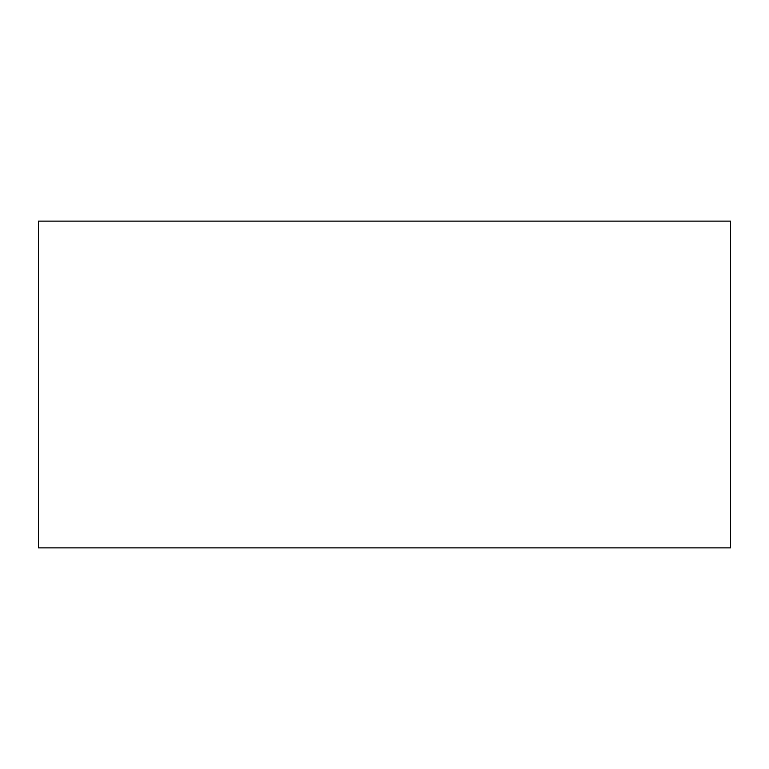 <?xml version="1.0" encoding="UTF-8"?>
<svg xmlns="http://www.w3.org/2000/svg" width="769" height="769" viewBox="0 0 769 769"><rect width="100%" height="100%" fill="white"/><g stroke="black" fill="none" stroke-linecap="round" stroke-linejoin="round"><path stroke-width="1.15" d="M730.55 221.126L38.45 221.126L38.45 547.874L730.55 547.874L730.55 221.126L730.55 547.874L38.45 547.874L38.45 221.126L730.55 221.126"/></g></svg>
